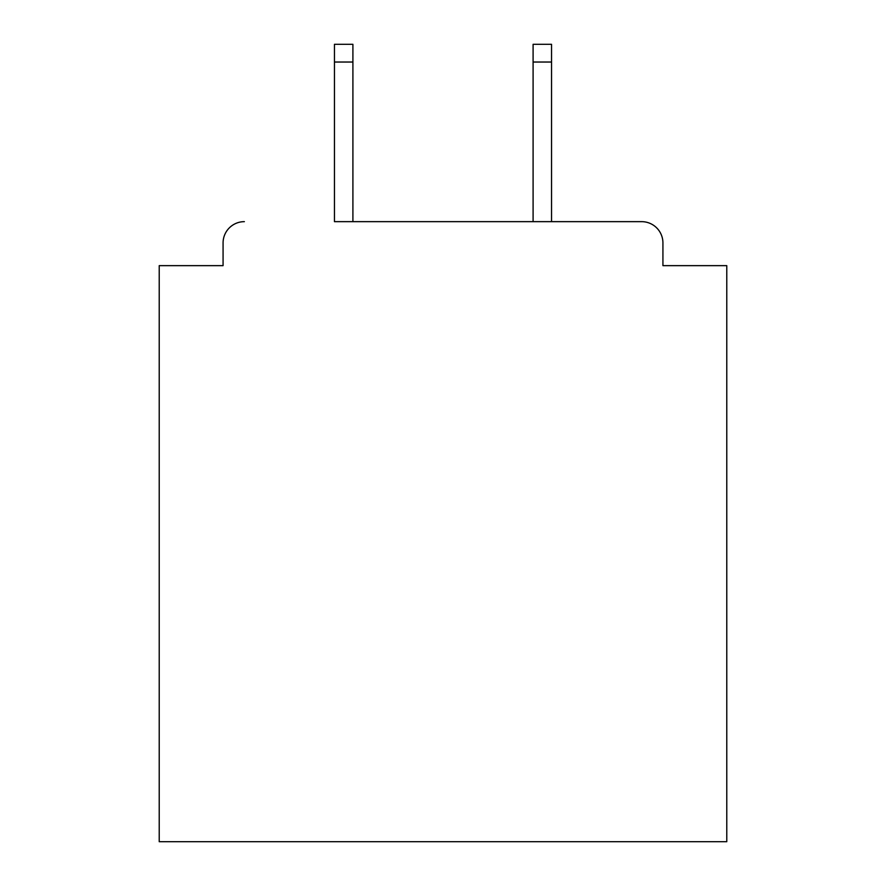 <?xml version="1.0" encoding="UTF-8"?>
<svg xmlns="http://www.w3.org/2000/svg" width="886" height="886" viewBox="0 0 886 886"><rect width="100%" height="100%" fill="white"/><g stroke="black" fill="none" stroke-linecap="round" stroke-linejoin="round"><path stroke-width="1.33" d="M662.927 265.645L662.927 242.941L662.927 265.645L726.775 265.645L726.775 841.7L159.225 841.7L159.225 265.645L223.073 265.645L223.073 242.941L223.073 265.645M334.454 62.031L334.454 44.3L352.905 44.3L352.905 62.031L334.454 62.031L334.454 221.655L641.641 221.655L551.546 221.655L551.546 62.031L533.095 62.031L533.095 44.3L551.546 44.3L551.546 62.031M662.927 242.941A21.286 21.286 0 0 0 641.641 221.655M244.359 221.655A21.286 21.286 0 0 0 223.073 242.941M533.095 62.031L533.095 221.655L352.905 221.655L352.905 62.031"/></g></svg>
